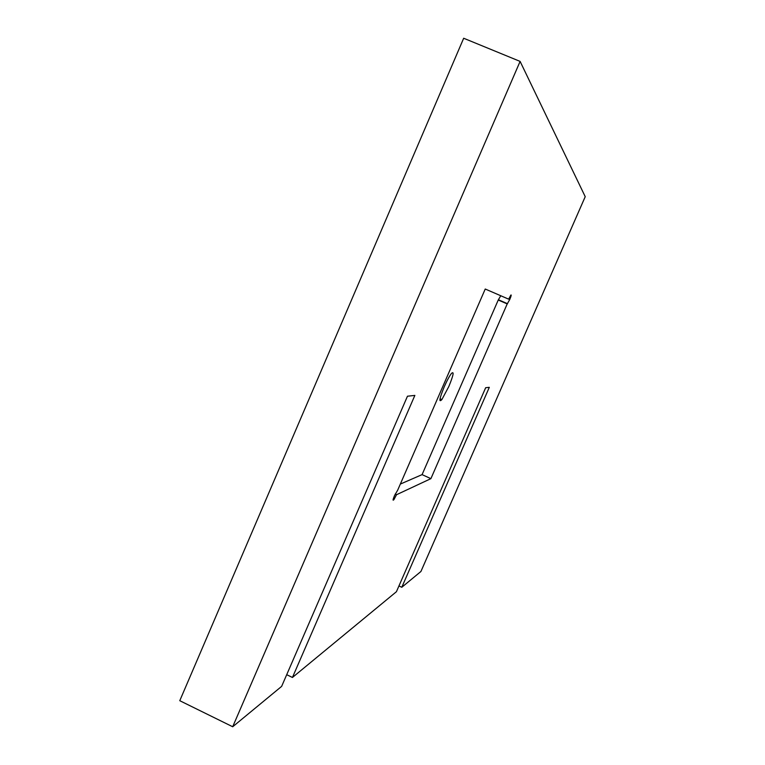 <?xml version="1.0" encoding="UTF-8"?>
<svg xmlns="http://www.w3.org/2000/svg" width="765" height="765" viewBox="0 0 765 765"><rect width="100%" height="100%" fill="white"/><g stroke="black" fill="none" stroke-linecap="round" stroke-linejoin="round"><path stroke-width="1.15" d="M395.189 494.114L396.509 494.726L394.004 499.497C392.627 501.132 392.789 499.861 394.482 495.672L397.714 490.097L485.24 289.027L508.668 299.163L510.886 295.041C511.536 294.611 511.144 296.141 509.7 299.612L507.214 303.915L498.245 300.014L500.759 295.749M448.826 386.507L441.874 399.569C438.641 402.887 439.416 398.67 444.197 386.899C446.961 380.654 449.371 376.179 451.427 373.473C454.324 370.843 453.463 375.194 448.826 386.507M520.104 61.401L463.676 38.25L179.775 700.702L232.694 726.75L520.104 61.401L585.225 196.682L420.922 571.493L401.797 587.271L398.947 585.933M401.797 587.271L489.313 387.329L485.67 387.721L396.423 591.708L292.44 677.465L286.712 674.692M292.44 677.465L414.859 395.409L407.468 396.213L281.644 686.368L232.694 726.75M400.344 484.073L422.079 474.625L430.896 478.651L396.509 494.726M422.079 474.625L498.245 300.014M507.214 303.915L430.896 478.651M393.21 499.134L394.004 499.497M498.56 299.813L507.511 303.715M440.028 398.747L441.874 399.569"/></g></svg>

